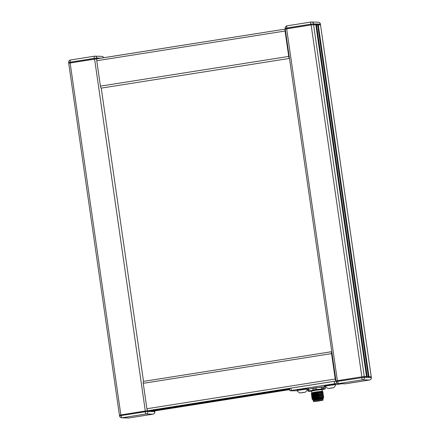 <?xml version="1.0" encoding="UTF-8"?>
<svg xmlns="http://www.w3.org/2000/svg" width="440" height="440" viewBox="0 0 440 440"><rect width="100%" height="100%" fill="white"/><g stroke="black" fill="none" stroke-linecap="round" stroke-linejoin="round"><path stroke-width="0.66" d="M286.897 28.727L310.904 24.937L310.8 24.206L313.522 23.892L313.627 24.624L320.447 24.827L320.342 24.096L313.522 23.892A2.228 2.14 91.7 0 0 311.471 22L311.471 22A2.228 2.228 0 0 0 311.058 22.027A2.228 0.594 81 0 0 310.8 24.206L286.792 27.995L286.897 28.727M94.484 56.199L70.538 59.978A2.228 0.594 81 0 0 70.505 59.983A2.228 0.594 81 0 0 70.252 62.161L70.356 62.893L94.364 59.109L94.259 58.372L96.982 58.058L97.081 58.779M361.62 376.866L364.342 376.547L371.162 376.756L371.267 377.487A2.228 2.14 -88.3 0 1 369.463 380.023A2.228 0.594 81 0 0 369.495 380.017L345.488 383.807A2.228 0.594 81 0 1 345.455 383.807A2.228 2.14 91.7 0 1 345.07 383.834L338.25 383.625A2.228 2.14 91.7 0 0 338.635 383.603A2.228 0.594 -99 0 1 337.716 381.387L364.447 377.284A2.228 2.14 -88.3 0 1 362.643 379.814L338.635 383.603L345.455 383.807L369.463 380.023L362.643 379.814A2.228 0.594 -99 0 1 361.724 377.597L361.62 376.866L337.612 380.65L336.012 380.985L336.116 381.722L337.716 381.387L337.612 380.65M371.162 376.756L371.349 377.504L364.447 377.284L364.342 376.547M337.255 383.356L291.308 390.462L289.96 390.775L297.27 390.77M307.329 389.191L308.495 389.01M324.462 386.491L325.518 386.32M335.572 384.736L341.875 383.735M289.625 388.449L290.972 388.135L291.308 390.462M334.615 383.631L334.279 381.304L290.972 388.135M334.279 381.304L336.023 381.068M333.454 387.789A5.583 5.583 0 0 0 335.621 384.555L335.368 384.142L329.703 384.775L325.286 385.66L325.347 386.034A5.583 5.583 0 0 0 328.334 388.526L333.454 387.789L328.334 388.526M335.621 384.549L325.341 386.029M332.464 387.838L328.702 388.432L332.464 387.838M305.206 392.243A5.583 5.583 0 0 0 307.373 389.01L307.125 388.597L301.455 389.23L297.044 390.115L297.099 390.495A5.583 5.583 0 0 0 300.091 392.981L305.206 392.243L300.091 392.981M307.373 389.01L297.099 390.489M304.222 392.293L300.454 392.887L304.222 392.293M318.186 389.466A8.404 0.407 171.8 0 0 314.76 389.961A8.404 0.407 171.8 0 0 311.668 390.484L313.17 389.906A8.899 0.429 -8.2 0 1 314.606 389.675A8.899 0.429 -8.2 0 1 316.102 389.45L319.918 389.241A8.404 0.407 -8.2 0 1 324.55 388.817L324.979 388.839A8.404 0.407 -8.2 0 1 325.023 388.922A8.404 0.407 -8.2 0 1 323.092 389.433L322.009 389.637M316.102 389.45L315.904 388.058A8.899 0.429 171.8 0 0 314.402 388.284A8.899 0.429 171.8 0 0 312.966 388.514L313.17 389.906M311.784 393.624L316.673 392.167L322.317 391.347L315.75 392.227L311.438 393.234L311.806 393.432M311.438 393.234L311.779 392.777L315.772 391.963L322.24 391.27L322.971 391.82L315.755 392.87L311.339 393.943L311.949 394.405M321.266 392.277L315.772 392.992L311.317 394.13M319.182 397.557L316.476 397.881C312.527 398.618 311.262 399.036 312.68 399.124M319.165 397.436L316.459 397.76L312.081 399.064M313.242 400.565L323.032 399.152L322.96 398.662L313.17 400.07L313.506 401.357L323.004 399.988L323.032 399.152M312.769 399.647L323.23 398.123L323.609 397.606L323.208 397.216L317.867 397.975L312.631 399.493M323.23 398.139L323.274 398.415L312.802 399.927L323.274 398.415M313.984 398.596C318.17 398.393 326.216 397.073 322.289 397.546C319.138 397.898 310.596 399.498 312.945 399.586C312.065 399.482 313.302 399.135 316.657 398.53L323.609 397.606M312.653 399.443L312.802 399.927M323.208 397.221L323.68 396.715L323.065 396.242L317.724 396.995L312.488 398.514M323.065 396.242L323.554 395.857L322.966 395.505L317.889 396.215L312.389 397.474L311.883 398.041L319.039 396.577M319.022 396.457L311.905 397.854M312.351 397.535L317.581 396.017L322.927 395.263L323.395 394.757L322.79 394.284L317.444 395.038L312.208 396.556M318.885 395.478L311.74 397.062L318.901 395.599M322.784 394.29L323.268 393.91L322.641 393.311L323.131 392.931L322.536 392.568L322.971 391.826M318.742 394.499L311.581 395.962L318.758 394.625M318.599 393.525L311.443 394.983L318.615 393.646M313.44 398.123L312.587 398.151M312.51 398.316L311.883 398.041M312.917 398.024L313.72 397.986M312.367 397.337L311.74 397.062M312.23 396.363L311.597 396.083M312.087 395.384L311.459 395.104M312.043 398.833L318.027 397.194L323.103 396.479M311.762 396.875L317.746 395.236L322.817 394.526M311.625 395.896L312.274 395.428L322.68 393.547M312.065 395.582L312.241 395.181L322.647 393.305M311.927 394.603L317.163 393.085L322.504 392.332M311.482 394.922L317.466 393.283L322.536 392.568M311.339 393.943L317.323 392.304L322.394 391.595M311.668 390.484L310.365 390.731A8.404 0.407 -8.2 0 0 308.445 391.309L308.396 391.292M311.536 391.149A8.404 0.407 -8.2 0 1 308.902 391.347L308.479 391.32A8.404 0.407 -8.2 0 1 308.445 391.309M325.441 388.586L324.979 388.839L325.441 388.586L325.237 387.2L324.693 386.887L325.237 387.2M319.918 389.241L321.921 388.696A8.899 0.429 -8.2 0 1 324.005 388.504L324.55 388.817M308.198 389.367L307.736 389.615L307.934 391.006L308.479 391.32L307.934 391.006A8.899 0.429 -8.2 0 1 308.781 390.742L310.365 390.731M324.005 388.504L323.807 387.112L324.693 386.887A8.404 0.407 -8.2 0 1 324.731 386.898A8.404 0.407 -8.2 0 1 324.742 386.903M315.904 388.058L317.906 387.508L321.723 387.305A8.899 0.429 -8.2 0 1 323.807 387.112M319.638 387.288A8.404 0.407 -8.2 0 1 324.269 386.859M307.802 389.56L308.154 389.285A8.404 0.407 -8.2 0 1 310.084 388.773L308.583 389.351A8.899 0.429 -8.2 0 0 307.736 389.615M317.906 387.508A8.404 0.407 -8.2 0 0 311.388 388.526L312.966 388.514M311.388 388.526L310.084 388.773M308.781 390.742L308.583 389.351M321.921 388.696L321.723 387.305M319.286 400.895L322.531 400.213L314.023 401.434L319.286 400.895M321.893 400.202L314.627 401.247M149.985 410.779L147.73 410.713L149.985 410.779L289.597 388.751L150.002 410.779M289.465 58.383A1.986 0.528 -99 0 1 288.723 56.425L100.425 86.136A1.986 0.528 -99 0 0 101.244 88.116L289.471 58.416L101.244 88.116L143.506 381.387L331.733 351.687A1.986 0.528 81 0 0 331.551 353.623L335.209 379.027A1.986 0.528 81 0 0 335.957 380.98L361.851 376.827L366.542 376.618L315.832 24.695M101.244 88.116L143.506 381.387A1.986 0.528 81 0 0 143.479 381.387A1.986 0.528 81 0 0 143.253 383.334L146.916 408.738A1.986 0.528 81 0 0 147.73 410.713L119.471 415.168L145.079 411.032L147.796 410.718L154.704 410.938A1.986 0.528 81 0 0 154.737 410.916L154.682 410.922A1.986 0.528 81 0 0 154.71 410.922L289.718 389.62L154.682 410.922L152.433 410.856L154.682 410.922M152.235 410.427L152.433 410.856L151.816 410.927M331.942 353.117L335.748 379.544M285.318 29.079L311.135 24.904L315.81 24.69L366.526 376.613M147.73 410.713L336.012 381.007L285.241 29.062M366.839 376.624L316.162 25.086L320.513 24.832L371.25 376.8M368.363 376.761L371.3 376.772M100.425 86.136L96.767 60.737A1.986 0.528 -99 0 1 96.993 58.79A1.986 0.528 -99 0 1 97.02 58.79L285.247 29.09L68.701 63.228L119.416 415.157M288.723 56.425L285.065 31.026A1.986 0.528 -99 0 1 285.247 29.095M289.256 56.947L285.45 30.52M152.988 414.178A2.228 0.594 81 0 1 152.95 414.183L152.95 414.183A2.228 0.594 81 0 1 152.922 414.189A2.228 2.14 -88.3 0 0 154.726 411.653L147.906 411.45A2.228 2.14 -88.3 0 1 146.102 413.985L122.095 417.769L128.915 417.978L152.922 414.189L146.102 413.985A2.228 0.594 -99 0 1 145.184 411.763L147.906 411.45L147.796 410.718M311.025 22.033L287.078 25.812A2.228 0.594 81 0 0 287.05 25.817L311.058 22.027A2.228 0.594 81 0 1 311.086 22.022A2.228 2.14 91.7 0 1 311.471 22L318.291 22.204A2.228 2.14 91.7 0 1 320.342 24.096L320.425 24.112A2.228 2.228 0 0 0 318.291 22.204M285.192 28.331A2.228 2.228 0 0 1 287.05 25.817A2.228 0.594 81 0 0 286.792 27.995L285.192 28.331L285.296 29.035M103.73 57.728A2.228 2.228 0 0 0 101.75 56.375L94.93 56.166A2.228 2.228 0 0 0 94.512 56.194A2.228 0.594 81 0 1 94.545 56.194A2.228 2.14 91.7 0 1 96.982 58.058L100.892 58.174M101.75 56.375A2.228 2.14 91.7 0 1 103.659 57.739M70.252 62.161L94.259 58.372A2.228 0.594 81 0 1 94.512 56.194L70.505 59.983A2.228 2.228 0 0 0 68.651 62.497L70.252 62.161M336.116 381.722A2.228 2.228 0 0 0 338.25 383.625A2.228 2.14 91.7 0 1 336.199 381.739M345.07 383.834L345.07 383.834A2.228 2.228 0 0 0 345.488 383.807A2.228 0.594 81 0 0 345.516 383.801M371.349 377.504A2.228 2.228 0 0 1 369.495 380.017L369.495 380.017A2.228 0.594 81 0 0 369.529 380.012M311.812 395.797L312.241 395.181L311.691 394.944M322.245 391.276L322.009 389.62L315.535 390.302L311.536 391.127L311.773 392.783M311.536 391.127L315.42 390.005L321.327 389.268L321.195 389.598L322.009 389.62M323.004 399.988C321.712 400.433 325.798 399.685 319.358 400.895L317.202 400.769L319.352 400.895C313.132 401.759 313.357 401.566 313.506 401.357M146.916 408.738L335.209 379.027M143.253 383.334L331.551 353.623M152.433 410.856L289.663 389.202M119.471 415.157L119.576 415.888L121.176 415.553L121.072 414.821M145.079 411.032L145.184 411.763L121.176 415.553A2.228 0.594 -99 0 0 122.095 417.769A2.228 2.14 91.7 0 1 121.71 417.797L121.71 417.797A2.228 2.14 91.7 0 1 119.658 415.905M154.616 410.922L154.809 411.67A2.228 2.228 0 0 1 152.95 414.183L128.942 417.973A2.228 0.594 81 0 1 128.915 417.978A2.228 2.14 91.7 0 1 128.53 418L121.71 417.797A2.228 2.228 0 0 1 119.576 415.888M128.53 418A2.228 2.228 0 0 0 128.942 417.973A2.228 0.594 81 0 0 128.975 417.967M364.276 376.547L313.561 24.624M361.851 376.827L311.135 24.904M337.381 380.688L286.671 28.765M371.223 376.756L320.513 24.832M368.973 376.69L318.263 24.761M368.346 376.668L317.647 24.832M367.191 376.635L316.525 25.009M285.065 31.026L96.767 60.737M70.125 62.931L120.841 414.854M94.595 59.07L145.305 410.993M151.756 410.504L151.805 410.834M320.529 24.832L320.425 24.112M68.75 63.201L68.651 62.497M289.883 390.764L289.548 388.438M312.081 399.069L312.653 399.295M325.023 388.922L325.369 388.647M324.115 385.286L324.527 385.968L324.198 386.859M308.649 389.103L308.149 387.805M143.479 381.387L331.733 351.687M154.704 410.938L154.809 411.67M366.817 376.624L316.162 25.086"/></g></svg>
